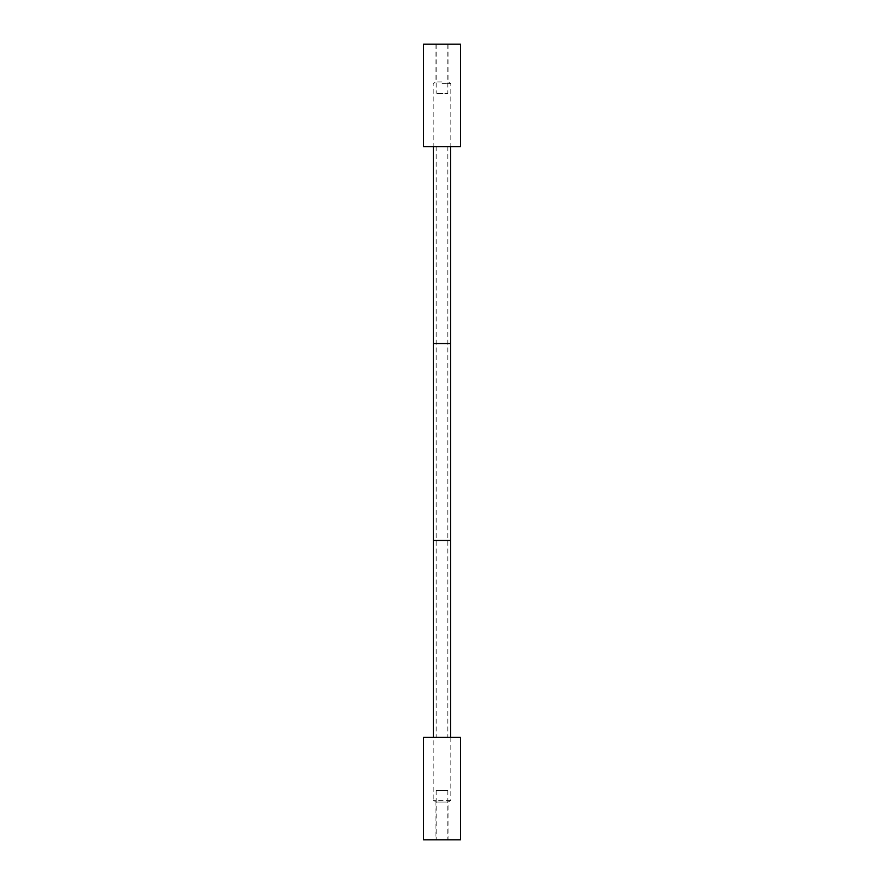<?xml version="1.0" encoding="UTF-8"?>
<svg xmlns="http://www.w3.org/2000/svg" width="884" height="884" viewBox="0 0 884 884"><rect width="100%" height="100%" fill="white"/><g stroke="black" fill="none" stroke-linecap="round" stroke-linejoin="round"><path stroke-width="0.66" stroke-dasharray="4.42 3.31" d="M423.591 146.6L460.409 146.6M423.591 44.2L460.409 44.2M442 81.925L435.9 81.925L442 81.925M442 83.582L450.862 83.582L442 83.582M442 343.533L450.564 343.533L442 343.533M442 540.467L450.564 540.467L442 540.467M442 737.4L450.564 737.4L442 737.4M447.812 44.2L436.188 44.2L447.812 44.2L447.812 93.428L436.188 93.428L447.812 93.428M436.188 44.2L436.188 93.428M460.409 737.4L423.591 737.4M433.138 737.4L450.862 737.4L433.138 737.4L433.138 800.418L435.9 802.075L435.9 839.8L448.1 839.8L435.9 839.8M460.409 839.8L423.591 839.8M450.862 737.4L450.862 800.418L448.1 802.075L448.1 839.8M448.1 802.075L435.9 802.075L448.1 802.075M450.862 800.418L433.138 800.418L450.862 800.418M447.812 790.572L436.188 790.572L447.812 790.572L447.812 839.8L436.188 839.8L447.812 839.8M436.188 790.572L436.188 839.8M435.9 44.2L435.9 81.925L433.138 83.582L433.138 146.6M448.1 44.2L448.1 81.925L450.862 83.582L450.862 146.6M436.188 146.6L436.188 737.4M447.812 146.6L447.812 737.4"/><path stroke-width="1.33" d="M442 146.6L423.591 146.6L423.591 44.2L460.409 44.2L460.409 146.6L442 146.6M450.564 146.6L450.564 343.533L433.436 343.533L433.436 737.4M450.564 737.4L450.564 540.467L442 540.467L450.564 540.467L450.564 343.533L433.436 343.533L433.436 146.6M442 540.467L433.436 540.467L442 540.467M460.409 737.4L423.591 737.4L423.591 839.8L460.409 839.8L460.409 737.4"/></g></svg>
